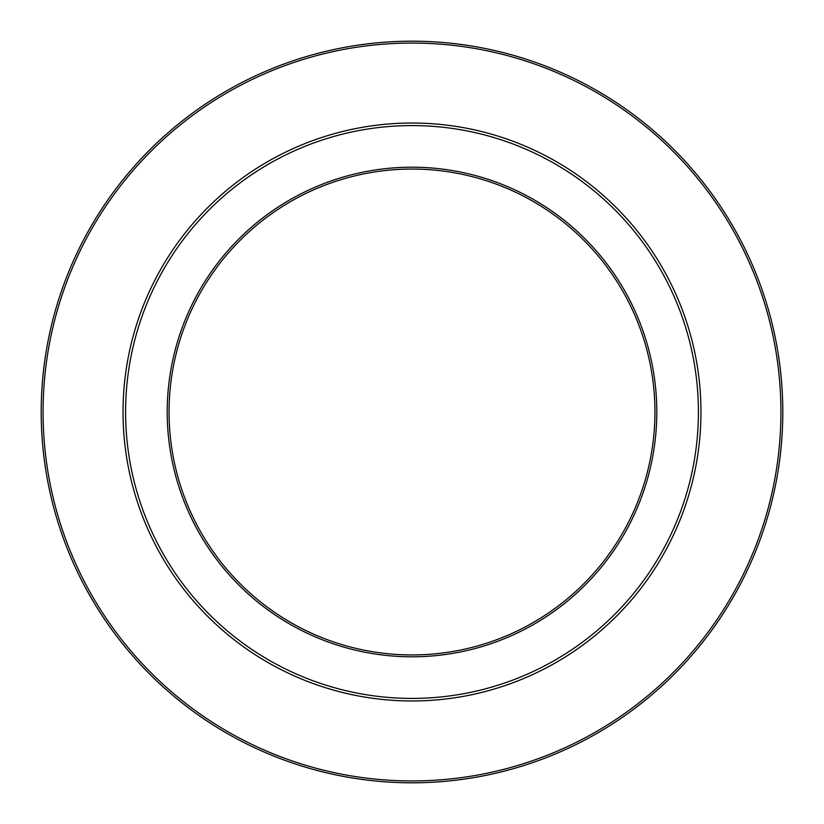 <?xml version="1.0" encoding="UTF-8"?>
<svg xmlns="http://www.w3.org/2000/svg" width="824" height="824" viewBox="0 0 824 824"><rect width="100%" height="100%" fill="white"/><g stroke="black" fill="none" stroke-linecap="round" stroke-linejoin="round"><path stroke-width="1.24" d="M412 125.588A286.412 286.412 0 0 1 698.412 412A286.412 286.412 0 0 1 412 698.412A286.412 286.412 0 0 1 125.588 412A286.412 286.412 0 0 1 412 125.588M412 167.2A244.8 244.8 0 0 1 656.8 412A244.8 244.8 0 0 1 412 656.8A244.8 244.8 0 0 1 167.2 412A244.8 244.8 0 0 1 412 167.2M412 169.064A242.936 242.936 0 0 1 654.936 412A242.936 242.936 0 0 1 412 654.936A242.936 242.936 0 0 1 169.064 412A242.936 242.936 0 0 1 412 169.064M412 43.064A368.936 368.936 0 0 1 780.936 412A368.936 368.936 0 0 1 412 780.936A368.936 368.936 0 0 1 43.064 412A368.936 368.936 0 0 1 412 43.064M412 41.2A370.8 370.8 0 0 1 782.8 412A370.8 370.8 0 0 1 412 782.8A370.8 370.8 0 0 1 41.2 412A370.8 370.8 0 0 1 412 41.2M412 123.034A288.966 288.966 0 0 1 700.966 412A288.966 288.966 0 0 1 412 700.966A288.966 288.966 0 0 1 123.034 412A288.966 288.966 0 0 1 412 123.034"/></g></svg>

